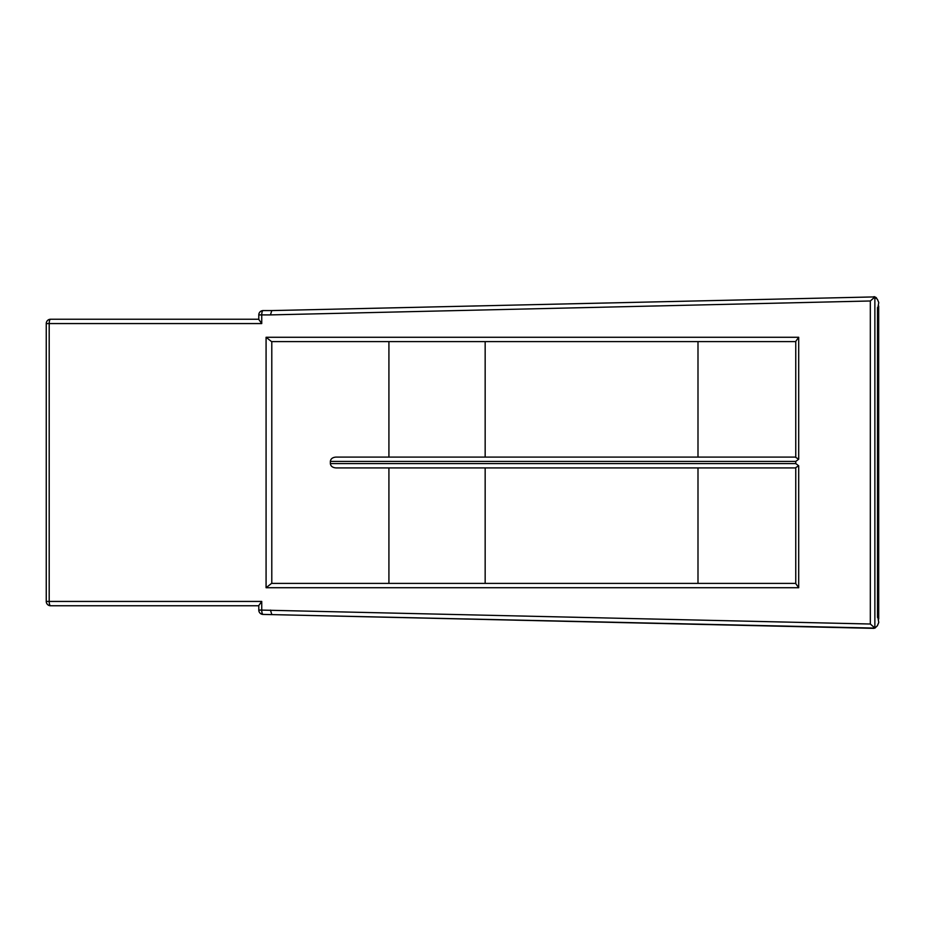 <?xml version="1.0" encoding="UTF-8"?>
<svg xmlns="http://www.w3.org/2000/svg" width="925" height="925" viewBox="0 0 925 925"><rect width="100%" height="100%" fill="white"/><g stroke="black" fill="none" stroke-linecap="round" stroke-linejoin="round"><path stroke-width="1.39" d="M878.681 306.025L878.704 619.022M479.636 583.386L398.802 583.386M261.74 323.565L258.792 319.472L258.792 314.905A4.336 4.336 0 0 1 263.128 310.58L271.788 310.58L270.447 314.905L261.74 314.905L261.74 323.565L49.198 323.565L49.198 601.435L261.74 601.435L261.74 610.095L870.332 624.017L874.957 628.098L263.128 614.42A4.336 4.336 0 0 1 258.792 610.095L258.792 605.528L261.74 601.435L258.792 605.528M798.691 459.216L795.754 457.401L795.754 341.383L798.691 337.278L798.691 459.216L795.754 461.413L330.352 461.413C330.711 458.8 332.584 457.366 335.983 457.089L795.754 457.089M697.993 341.614L697.993 457.089M485.163 341.614L485.163 457.089M388.916 341.614L388.916 457.089M795.754 467.911L335.983 467.911C332.584 467.634 330.711 466.188 330.352 463.587L795.754 463.587L795.754 461.413M795.754 463.587L798.691 465.784L798.691 587.722L795.754 583.617L795.754 467.587L798.691 465.784M873.963 628.353L263.128 614.42A4.336 4.336 0 0 1 258.792 610.095L258.792 605.759L50.586 605.759A4.336 4.336 0 0 1 46.25 601.435L46.25 323.565A4.336 4.336 0 0 1 50.586 319.241L258.792 319.241L258.792 314.905A4.336 4.336 0 0 1 263.128 310.58L260.63 311.367M271.788 310.58L874.957 296.902L870.332 300.983L270.447 314.905M877.998 307.077L878.75 302.544L877.397 299.284L874.218 296.694M874.957 628.098L877.397 625.716L878.75 622.456L877.998 617.935M877.837 624.664L877.351 625.82M877.351 299.18L877.837 300.336M271.788 341.614L271.788 583.386L315.807 583.386M697.993 467.911L697.993 583.386M485.163 467.911L485.163 583.386M388.916 467.911L388.916 583.386L374.995 583.386M330.352 463.587L330.352 461.413M795.754 341.614L271.557 341.614L266.076 337.278L266.076 587.722L271.557 583.386L795.754 583.386M601.608 583.386L680.997 583.386M260.63 613.622L263.128 614.42A4.336 1.387 -90 0 1 261.74 610.095L258.792 610.095M46.25 601.435A4.336 4.336 0 0 0 50.586 605.759A4.336 1.387 -90 0 1 49.198 601.435L46.25 601.435A4.336 4.336 0 0 0 50.586 605.759M50.586 319.241A4.336 4.336 0 0 0 46.25 323.565A4.336 4.336 0 0 1 50.586 319.241A4.336 1.387 -90 0 0 49.198 323.565L46.25 323.565M876.495 297.919L875.79 297.33M873.963 296.647L874.957 296.902M270.447 610.095L271.777 614.42M798.691 587.722L266.076 587.722L266.076 337.278L798.691 337.278M870.332 624.017L870.332 300.983M874.865 296.96L874.865 628.029M877.513 617.461L877.513 307.539M263.128 310.58A4.336 1.387 -90 0 0 261.74 314.905L258.792 314.905"/></g></svg>

